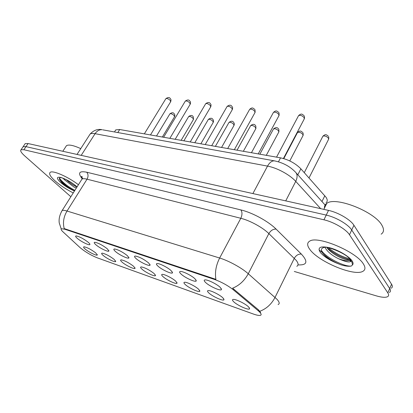<?xml version="1.0" encoding="UTF-8"?>
<svg xmlns="http://www.w3.org/2000/svg" width="413" height="413" viewBox="0 0 413 413"><rect width="100%" height="100%" fill="white"/><g stroke="black" fill="none" stroke-linecap="round" stroke-linejoin="round"><path stroke-width="0.62" d="M181.002 274C179.257 272.327 179.149 271.48 180.667 271.46C183.403 271.429 191.9 275.776 194.967 278.785L196.258 280.861C195.963 282.781 184.91 277.789 181.002 274M157.926 266.096C156.119 264.413 155.933 263.556 157.374 263.53C159.903 263.499 167.983 267.66 171.09 270.608L172.505 272.74C172.257 274.542 161.855 269.782 157.926 266.096M136.14 258.631C134.277 256.943 134.024 256.081 135.387 256.05C139.387 256.871 143.781 259.152 148.572 262.89L150.1 265.074C149.893 266.767 140.079 262.224 136.14 258.631M115.537 251.574C113.621 249.88 113.312 249.013 114.602 248.972C118.345 249.751 122.573 251.961 127.297 255.601L128.928 257.831C128.758 259.421 119.476 255.074 115.537 251.574M96.022 244.888C94.066 243.19 93.699 242.323 94.918 242.276C98.428 243.02 102.512 245.162 107.168 248.709L108.898 250.97C108.764 252.472 99.951 248.296 96.022 244.888M77.515 238.549C75.517 236.85 75.099 235.978 76.255 235.931C79.559 236.634 83.503 238.714 88.088 242.168C89.389 243.267 89.998 244.031 89.91 244.46C89.807 245.88 81.428 241.873 77.515 238.549M205.483 282.389C203.816 280.726 203.779 279.89 205.39 279.88C208.353 279.854 217.31 284.397 220.32 287.469L221.492 289.482C221.141 291.532 209.35 286.281 205.483 282.389M208.71 292.838C207.166 291.335 207.109 290.582 208.544 290.576C211.291 290.545 220.005 294.959 222.891 297.856L223.996 299.688C223.691 301.567 212.38 296.472 208.71 292.838M185.246 284.536C183.635 283.019 183.511 282.255 184.874 282.239C187.419 282.208 195.69 286.431 198.632 289.276L199.851 291.17C199.587 292.931 188.953 288.083 185.246 284.536M163.073 276.689C161.406 275.161 161.215 274.387 162.51 274.366C164.87 274.33 172.748 278.383 175.726 281.17L177.053 283.117C176.831 284.774 166.806 280.148 163.073 276.689M142.082 269.266C140.363 267.727 140.115 266.943 141.344 266.917C145.175 267.727 149.418 269.921 154.064 273.504L155.489 275.502C155.309 277.061 145.83 272.642 142.082 269.266M122.186 262.224C120.42 260.68 120.116 259.891 121.288 259.86C124.881 260.629 128.97 262.756 133.549 266.246L135.072 268.28C134.922 269.756 125.934 265.518 122.186 262.224M103.302 255.544C101.49 253.99 101.139 253.2 102.248 253.164C105.63 253.892 109.574 255.957 114.091 259.359L115.702 261.429C115.583 262.828 107.039 258.76 103.302 255.544M85.346 249.189C83.498 247.635 83.106 246.84 84.159 246.798C87.339 247.495 91.159 249.504 95.609 252.823L97.308 254.924C97.215 256.241 89.074 252.333 85.346 249.189M233.577 301.64C232.106 300.153 232.127 299.41 233.634 299.41C236.613 299.389 245.812 304.009 248.626 306.962L249.617 308.728C249.261 310.726 237.186 305.362 233.577 301.64M115.103 130.921L115.748 129.899L119.718 129.522L280.546 157.849C288.656 159.645 295.434 163.3 300.881 168.824L326.1 197.347C327.628 199.773 327.623 201.559 326.074 202.716M258.13 310.659L259.509 311.918C261.284 313.751 261.599 314.887 260.453 315.315C259.168 315.682 256.783 315.243 253.303 314.004L97.318 257.851C90.824 255.224 85.068 251.796 80.034 247.578L63.168 232.018C61.253 230.227 60.675 229.127 61.439 228.73L64.758 229.225L214.342 279.389C221.549 282.012 227.961 285.543 233.572 289.993L258.13 310.659L258.512 309.879L260.577 312.445M363.316 263.85C355.965 251.424 317.23 235.353 309.631 241.187C306.921 242.844 307.009 245.611 309.895 249.488C318.361 261.625 354.178 276.674 362.888 271.32C365.459 269.895 365.603 267.402 363.316 263.85C355.965 251.424 317.23 235.353 309.631 241.187C306.921 242.844 307.009 245.611 309.895 249.488C318.361 261.625 354.178 276.674 362.888 271.32C365.459 269.895 365.603 267.402 363.316 263.85M78.429 184.73C68.011 176.723 52.864 170.125 50.216 172.319C48.631 173.672 50.283 176.558 55.172 180.987C60.339 185.468 66.369 189.448 73.256 192.923C66.369 189.448 60.339 185.468 55.172 180.987C50.283 176.558 48.631 173.672 50.216 172.319C52.864 170.125 68.011 176.723 78.429 184.73M350.714 261.434L350.384 261.367M63.545 178.752L62.977 178.302M59.384 178.69L60.639 179.769L59.384 178.69M391.199 288.222C392.593 287.433 392.717 286.106 391.57 284.247L353.936 225.281C350.585 219.701 338.185 212.432 328.516 210.403L28.069 143.543L25.988 146.636L23.138 146.672L22.736 147.271L23.138 146.672L25.988 146.636L326.234 215.096L25.988 146.636L23.897 149.733L21.063 149.749C20 150.693 21.208 152.738 24.687 155.892L70.85 196.738M353.936 225.281L351.721 230.005C348.335 224.455 335.898 217.176 326.234 215.096C335.898 217.176 348.335 224.455 351.721 230.005L389.691 288.553L351.721 230.005L349.491 234.744C346.073 229.241 333.601 221.946 323.937 219.804L23.897 149.733M389.351 292.476C390.734 291.707 390.853 290.401 389.691 288.553C390.853 290.401 390.734 291.707 389.351 292.476M61.594 211.394L62.146 210.522C62.993 210.129 64.619 210.305 67.03 211.038C63.623 216.81 62.683 222.659 64.206 228.58L215.885 279.348C214.755 272.358 216.014 265.249 219.649 258.022C228.714 260.737 241.765 267.903 248.265 273.747C244.481 280.69 239.261 285.507 232.596 288.197L258.512 309.879M294.299 271.465L376.408 295.889C381.664 297.412 385.36 297.701 387.492 296.746C388.87 295.997 388.979 294.706 387.812 292.879L349.491 234.744M350.157 260.144L350.983 260.324M28.069 143.543L25.208 143.605L24.795 144.22M381.137 234.171C383.935 232.328 384.24 229.447 382.056 225.524C375.092 211.724 335.16 196.092 326.755 203.403C325.041 204.538 324.282 206.097 324.468 208.069M351.122 261.037L350.658 260.051C347.147 253.406 326.482 246.272 325.268 247.232C321.727 247.676 320.591 249.251 321.856 251.956L322.026 252.271C324.592 256.194 329.491 259.818 336.729 263.138L340.885 264.8C345.449 266.178 348.949 266.581 351.38 266.008L352.485 264.919L351.99 262.255L351.112 261.021L350.57 261.558C348.975 262.554 344.938 261.605 338.459 258.703C332.434 255.735 328.165 252.348 325.656 248.538L325.077 247.253M350.4 259.679L346.935 259.746C340.854 258.672 330.204 252.715 326.864 247.48M340.885 264.8C333.683 261.992 327.643 258.187 322.775 253.386M350.136 259.777C341.897 257.955 334.169 253.902 326.962 247.63M351.38 266.008C345.526 267.247 326.415 258.187 321.345 250.309M349.62 258.744C342.14 256.896 335.067 253.236 328.402 247.754M61.279 181.462L66.457 185.055M77.019 186.96L76.73 186.686C70.912 181.322 61.387 177.332 60.675 177.621L60.721 177.518C59.472 177.693 59.1 178.395 59.601 179.619L61.635 182.381C64.924 185.613 68.919 188.359 73.617 190.62L74.464 191.007M76.379 187.972L74.278 187.244L64.356 179.701L63.297 178.421M76.988 187.006C73.643 185.582 70.086 183.166 66.317 179.753M80.757 148.628C73.529 145.33 68.77 144.338 66.478 145.655L65.719 146.816M74.51 190.93C68.434 187.807 63.442 183.991 59.549 179.485M74.887 190.341C68.331 186.955 63.194 182.923 59.467 178.246M321.964 201.529L324.83 195.716M64.758 229.225L65.027 228.797M214.342 279.389L214.626 278.852M233.572 289.993L233.985 289.198M297.819 174.782L300.881 168.824M278.46 161.803L280.546 157.849M117.813 132.558L119.718 129.522M296.818 266.318C298.682 265.265 298.465 263.272 296.178 260.335L268.858 233.598L248.265 273.747L277.02 299.317C279.482 302.063 279.844 303.808 278.099 304.557M259.813 311.263C266.395 308.816 271.47 304.195 275.043 297.401L294.309 258.311C296.1 255.275 298.454 253.871 301.366 254.093C308.299 261.734 307.184 265.332 298.016 264.878M82.13 178.679C77.634 172.902 79.157 170.745 86.699 172.211C88.341 174.172 88.454 176.496 87.045 179.185L67.03 211.038L219.649 258.022L240.805 218.286L87.045 179.185C84.603 178.576 82.92 178.54 81.996 179.077L81.32 180.145M86.699 172.211L240.898 209.923C252.317 212.597 268.46 221.383 276.101 229.112L301.366 254.093M387.812 292.879L391.57 284.247M323.937 219.804L328.516 210.403M276.101 229.112C273.169 228.978 270.752 230.469 268.858 233.598C262.699 227.486 249.911 220.511 240.805 218.286C242.317 214.961 242.348 212.174 240.898 209.923M320.684 208.663L295.739 181.374L285.734 200.883M275.032 160.962L274.433 160.858C282.786 162.603 289.668 166.232 295.089 171.756C297.505 173.945 297.721 177.151 295.739 181.374C289.818 174.73 276.953 167.776 267.521 166.114L252.89 193.573M102.806 129.847L274.433 160.858C271.862 160.75 269.56 162.5 267.521 166.114L95.078 133.693L81.206 155.371M77.019 154.436L90.117 134.06C93.803 130.183 97.804 128.737 102.125 129.723C99.378 129.512 97.029 130.838 95.078 133.693C92.744 133.265 91.087 133.389 90.117 134.06L89.322 135.299M309.012 177.957L328.48 139.527L328.531 138.267C326.709 136.29 324.835 135.588 322.909 136.166L322.641 136.693M283.426 158.515L304.18 119.089L304.205 117.695C302.362 115.676 300.494 114.969 298.609 115.563L298.325 116.094M289.781 160.936L302.915 135.774L302.92 134.514C301.123 132.604 299.332 131.917 297.546 132.449L297.298 132.919M266.287 155.34L278.698 132.217L278.651 130.952C276.886 129.114 275.172 128.438 273.504 128.928L273.277 129.352M243.35 151.297L255.719 128.841L255.621 127.576C253.887 125.8 252.245 125.139 250.686 125.593L250.474 125.965M221.564 147.462L233.882 125.629L233.743 124.37C232.039 122.651 230.454 122 228.993 122.418L228.807 122.754M258.228 153.92L278.863 115.831L278.832 114.437C277.02 112.496 275.239 111.799 273.483 112.346L273.225 112.816M234.331 149.713L254.893 112.749L254.811 111.355C253.03 109.486 251.321 108.8 249.689 109.306L249.452 109.724M211.699 145.722L232.173 109.822L232.039 108.433C230.289 106.626 228.647 105.96 227.119 106.425L226.907 106.791M350.074 260.711L351.091 260.928M352.485 264.919C353.399 263.984 353.249 262.616 352.036 260.82C348.928 256.199 338.19 249.937 329.589 247.728C320.405 245.818 317.282 247.33 320.214 252.26C323.518 256.287 329.022 259.911 336.729 263.138M338.459 258.703C343.869 260.711 347.715 261.222 350.002 260.236L350.518 259.849M319.012 249.85L321.52 251.94M77.092 186.846C71.728 182.339 66.276 179.201 60.747 177.425C56.354 176.635 56.307 178.308 60.603 182.448C64.454 185.762 68.795 188.488 73.617 190.62M200.857 143.812L213.108 122.573L212.927 121.314C211.249 119.651 209.727 119.016 208.353 119.403L208.183 119.703M181.142 140.343L193.325 119.662L193.098 118.407C191.451 116.796 189.98 116.172 188.689 116.533L188.534 116.796M162.35 137.033L174.456 116.884L174.188 115.635C172.567 114.071 171.147 113.456 169.934 113.792L169.789 114.034M190.238 141.943L210.604 107.044L210.424 105.661C208.699 103.916 207.119 103.255 205.689 103.689L205.498 104.014M169.851 138.355L190.099 104.396L189.866 103.023C188.173 101.335 186.655 100.689 185.313 101.087L185.138 101.381M150.471 134.937L170.579 101.877L170.306 100.514C168.638 98.883 167.172 98.248 165.912 98.614L165.752 98.872M114.458 131.953L115.748 129.899M249.266 307.685L249.617 308.728M97.179 254.439L97.308 254.924M115.557 260.892L115.702 261.429M134.901 267.681L135.072 268.28M155.298 274.826L155.489 275.502M176.826 282.363L177.053 283.117M199.587 290.329L199.851 291.17M223.691 298.754L223.996 299.688M221.141 288.403L221.492 289.482M89.771 243.923L89.91 244.46M108.733 250.361L108.898 250.97M128.742 257.149L128.928 257.831M149.878 264.315L150.1 265.074M172.252 271.883L172.505 272.74M195.963 279.9L196.258 280.861M61.201 228.9L59.26 222.989C58.672 219.066 59.637 214.91 62.146 210.522L81.996 179.077C82.166 176.945 82.094 176.077 81.789 176.465C81.294 176.206 81.619 176.986 82.765 178.793M21.063 149.749L25.208 143.605M296.188 172.975L325.661 205.628M304.283 172.644L322.909 136.166C325.955 133.636 326.28 134.772 328.392 136.275M328.733 136.909L328.748 138.985M304.464 118.541L304.422 116.265M304.097 115.692C302.094 114.277 301.696 112.992 298.609 115.563L276.545 157.146M283.777 158.618L297.546 132.449C300.473 129.992 300.87 131.189 302.806 132.547M303.111 133.074L303.168 135.294M259.839 154.204L273.504 128.928C275.708 127.152 277.397 127.183 278.563 129.016M278.837 129.46L278.925 131.788M237.041 150.187L250.686 125.593C252.849 123.905 254.475 123.931 255.559 125.671M255.807 126.037L255.926 128.458M215.39 146.372L228.993 122.418C231.141 120.813 232.71 120.839 233.701 122.491M233.923 122.806C234.336 123.306 234.388 124.132 234.073 125.289M279.121 115.346L279.043 112.945M278.754 112.47C276.916 111.185 276.462 109.863 273.483 112.346L251.44 152.722M255.131 112.315L255.022 109.817M254.764 109.419C253.066 108.263 252.586 106.89 249.689 109.306L227.697 148.541M232.39 109.44C232.7 107.907 232.648 107.05 232.245 106.864M232.018 106.528C231.001 104.799 229.37 104.763 227.119 106.425L205.209 144.581M350.224 259.751L350.002 260.236L350.57 261.558M326.755 203.403L323.833 209.36M346.935 259.746L350.11 259.787M351.99 262.255L350.926 261.037M66.478 145.655L62.812 151.277M194.802 142.748L208.353 119.403C210.465 117.87 211.983 117.896 212.912 119.471M213.108 119.734C213.562 120.271 213.624 121.112 213.284 122.269M175.195 139.295L188.689 116.533C190.765 115.067 192.236 115.088 193.108 116.595M193.279 116.817L193.485 119.388M156.506 136.001L169.934 113.792C171.999 112.393 173.429 112.413 174.224 113.854M174.374 114.045C174.9 114.618 174.978 115.48 174.601 116.636M210.8 106.704C211.131 105.176 211.074 104.298 210.625 104.071M210.424 103.787C209.474 102.14 207.894 102.109 205.689 103.689L183.873 140.823M190.274 104.097C190.625 102.569 190.563 101.675 190.078 101.422M189.897 101.185C189.009 99.61 187.481 99.579 185.313 101.087L163.61 137.255M170.739 101.608C171.111 100.096 171.039 99.197 170.517 98.908M170.357 98.707C169.526 97.205 168.045 97.174 165.912 98.614L144.338 133.858"/></g></svg>
